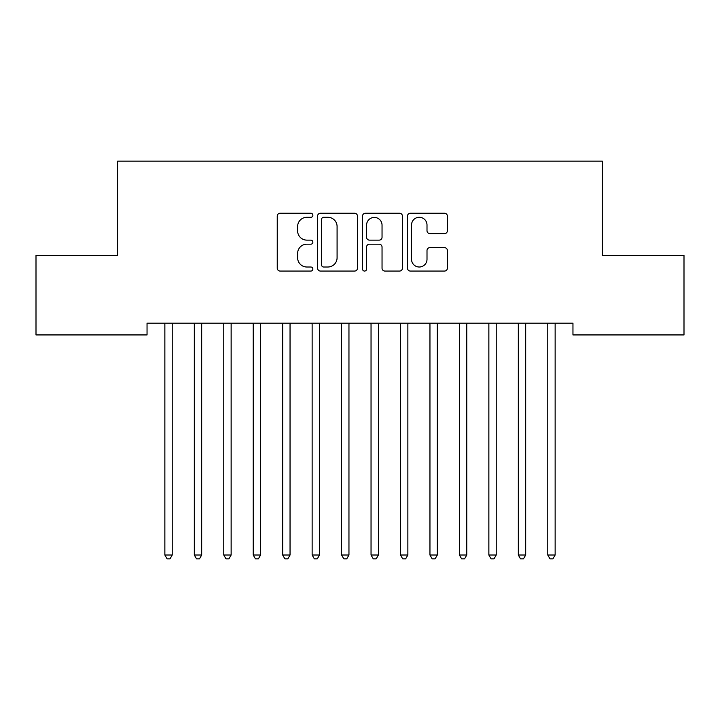 <?xml version="1.0" encoding="UTF-8"?>
<svg xmlns="http://www.w3.org/2000/svg" width="720" height="720" viewBox="0 0 720 720"><rect width="100%" height="100%" fill="white"/><g stroke="black" fill="none" stroke-linecap="round" stroke-linejoin="round"><path stroke-width="1.08" d="M312.876 215.262A2.025 2.025 0 0 0 310.851 213.237L280.134 213.237A2.889 2.889 0 0 0 277.245 216.135L277.245 268.173A2.889 2.889 0 0 0 280.134 271.062L310.851 271.062A2.025 2.025 0 0 0 312.876 269.037A2.025 2.025 0 0 0 310.851 267.012L306.873 267.012A9.252 9.252 0 0 1 297.621 257.769L297.621 253.431A9.252 9.252 0 0 1 306.873 244.179L310.851 244.179A2.025 2.025 0 0 0 312.876 242.154A2.025 2.025 0 0 0 310.851 240.129L306.873 240.129A9.252 9.252 0 0 1 297.621 230.877L297.621 226.539A9.252 9.252 0 0 1 306.873 217.287L310.851 217.287A2.025 2.025 0 0 0 312.876 215.262M444.492 233.622A2.889 2.889 0 0 0 447.381 230.733L447.381 216.135A2.889 2.889 0 0 0 444.492 213.237L410.382 213.237A2.889 2.889 0 0 0 407.484 216.135L407.484 268.173A2.889 2.889 0 0 0 410.382 271.062L444.492 271.062A2.889 2.889 0 0 0 447.381 268.173L447.381 250.533A2.889 2.889 0 0 0 444.492 247.644L429.894 247.644A2.889 2.889 0 0 0 427.005 250.533L427.005 259.281A7.731 7.731 0 0 1 419.265 267.012A7.731 7.731 0 0 1 411.534 259.281L411.534 225.018A7.731 7.731 0 0 1 419.265 217.287A7.731 7.731 0 0 1 427.005 225.018L427.005 230.733A2.889 2.889 0 0 0 429.894 233.622L444.492 233.622M572.958 323.154L147.042 323.154L147.042 334.935L36 334.935L36 255.411L117.585 255.411L117.585 161.154L602.415 161.154L602.415 255.411L684 255.411L684 334.935L572.958 334.935L572.958 323.154M357.471 216.135A2.889 2.889 0 0 0 354.582 213.237L320.463 213.237A2.889 2.889 0 0 0 317.574 216.135L317.574 268.173A2.889 2.889 0 0 0 320.463 271.062L354.582 271.062A2.889 2.889 0 0 0 357.471 268.173L357.471 216.135M365.418 213.237L399.537 213.237A2.889 2.889 0 0 1 402.426 216.135L402.426 268.173A2.889 2.889 0 0 1 399.537 271.062L384.939 271.062A2.889 2.889 0 0 1 382.041 268.173L382.041 247.068A2.889 2.889 0 0 0 379.152 244.179L369.468 244.179A2.889 2.889 0 0 0 366.579 247.068L366.579 269.037A2.025 2.025 0 0 1 364.554 271.062A2.025 2.025 0 0 1 362.529 269.037L362.529 216.135A2.889 2.889 0 0 1 365.418 213.237M323.64 217.287A2.025 2.025 0 0 0 321.624 219.312L321.624 264.996A2.025 2.025 0 0 0 323.64 267.012L327.834 267.012A9.252 9.252 0 0 0 337.086 257.769L337.086 226.539A9.252 9.252 0 0 0 327.834 217.287L323.64 217.287M382.041 225.171A7.731 7.731 0 0 0 374.31 217.431A7.731 7.731 0 0 0 366.579 225.171L366.579 237.24A2.889 2.889 0 0 0 369.468 240.129L379.152 240.129A2.889 2.889 0 0 0 382.041 237.24L382.041 225.171M164.475 323.154L164.655 323.586A2.943 2.943 0 0 1 164.862 324.684L164.862 555.021L172.224 555.021L172.224 324.684A2.943 2.943 0 0 1 172.44 323.586L172.611 323.154M172.224 555.021L170.019 558.846L167.076 558.846L164.862 555.021M193.932 323.154L194.103 323.586A2.943 2.943 0 0 1 194.319 324.684L194.319 555.021L201.681 555.021L201.681 324.684A2.943 2.943 0 0 1 201.897 323.586L202.068 323.154M201.681 555.021L199.476 558.846L196.524 558.846L194.319 555.021M223.389 323.154L223.56 323.586A2.943 2.943 0 0 1 223.776 324.684L223.776 555.021L231.138 555.021L231.138 324.684A2.943 2.943 0 0 1 231.345 323.586L231.525 323.154M231.138 555.021L228.924 558.846L225.981 558.846L223.776 555.021M252.837 323.154L253.017 323.586A2.943 2.943 0 0 1 253.224 324.684L253.224 555.021L260.595 555.021L260.595 324.684A2.943 2.943 0 0 1 260.802 323.586L260.982 323.154M260.595 555.021L258.381 558.846L255.438 558.846L253.224 555.021M282.294 323.154L282.465 323.586A2.943 2.943 0 0 1 282.681 324.684L282.681 555.021L290.043 555.021L290.043 324.684A2.943 2.943 0 0 1 290.259 323.586L290.43 323.154M290.043 555.021L287.838 558.846L284.895 558.846L282.681 555.021M311.751 323.154L311.922 323.586A2.943 2.943 0 0 1 312.138 324.684L312.138 555.021L319.5 555.021L319.5 324.684A2.943 2.943 0 0 1 319.716 323.586L319.887 323.154M319.5 555.021L317.295 558.846L314.343 558.846L312.138 555.021M341.208 323.154L341.379 323.586A2.943 2.943 0 0 1 341.595 324.684L341.595 555.021L348.957 555.021L348.957 324.684A2.943 2.943 0 0 1 349.164 323.586L349.344 323.154M348.957 555.021L346.743 558.846L343.8 558.846L341.595 555.021M370.656 323.154L370.836 323.586A2.943 2.943 0 0 1 371.043 324.684L371.043 555.021L378.405 555.021L378.405 324.684A2.943 2.943 0 0 1 378.621 323.586L378.792 323.154M378.405 555.021L376.2 558.846L373.257 558.846L371.043 555.021M400.113 323.154L400.284 323.586A2.943 2.943 0 0 1 400.5 324.684L400.5 555.021L407.862 555.021L407.862 324.684A2.943 2.943 0 0 1 408.078 323.586L408.249 323.154M407.862 555.021L405.657 558.846L402.705 558.846L400.5 555.021M429.57 323.154L429.741 323.586A2.943 2.943 0 0 1 429.957 324.684L429.957 555.021L437.319 555.021L437.319 324.684A2.943 2.943 0 0 1 437.535 323.586L437.706 323.154M437.319 555.021L435.105 558.846L432.162 558.846L429.957 555.021M459.018 323.154L459.198 323.586A2.943 2.943 0 0 1 459.405 324.684L459.405 555.021L466.776 555.021L466.776 324.684A2.943 2.943 0 0 1 466.983 323.586L467.163 323.154M466.776 555.021L464.562 558.846L461.619 558.846L459.405 555.021M488.475 323.154L488.655 323.586A2.943 2.943 0 0 1 488.862 324.684L488.862 555.021L496.224 555.021L496.224 324.684A2.943 2.943 0 0 1 496.44 323.586L496.611 323.154M496.224 555.021L494.019 558.846L491.076 558.846L488.862 555.021M517.932 323.154L518.103 323.586A2.943 2.943 0 0 1 518.319 324.684L518.319 555.021L525.681 555.021L525.681 324.684A2.943 2.943 0 0 1 525.897 323.586L526.068 323.154M525.681 555.021L523.476 558.846L520.524 558.846L518.319 555.021M547.389 323.154L547.56 323.586A2.943 2.943 0 0 1 547.776 324.684L547.776 555.021L555.138 555.021L555.138 324.684A2.943 2.943 0 0 1 555.345 323.586L555.525 323.154M555.138 555.021L552.924 558.846L549.981 558.846L547.776 555.021"/></g></svg>
